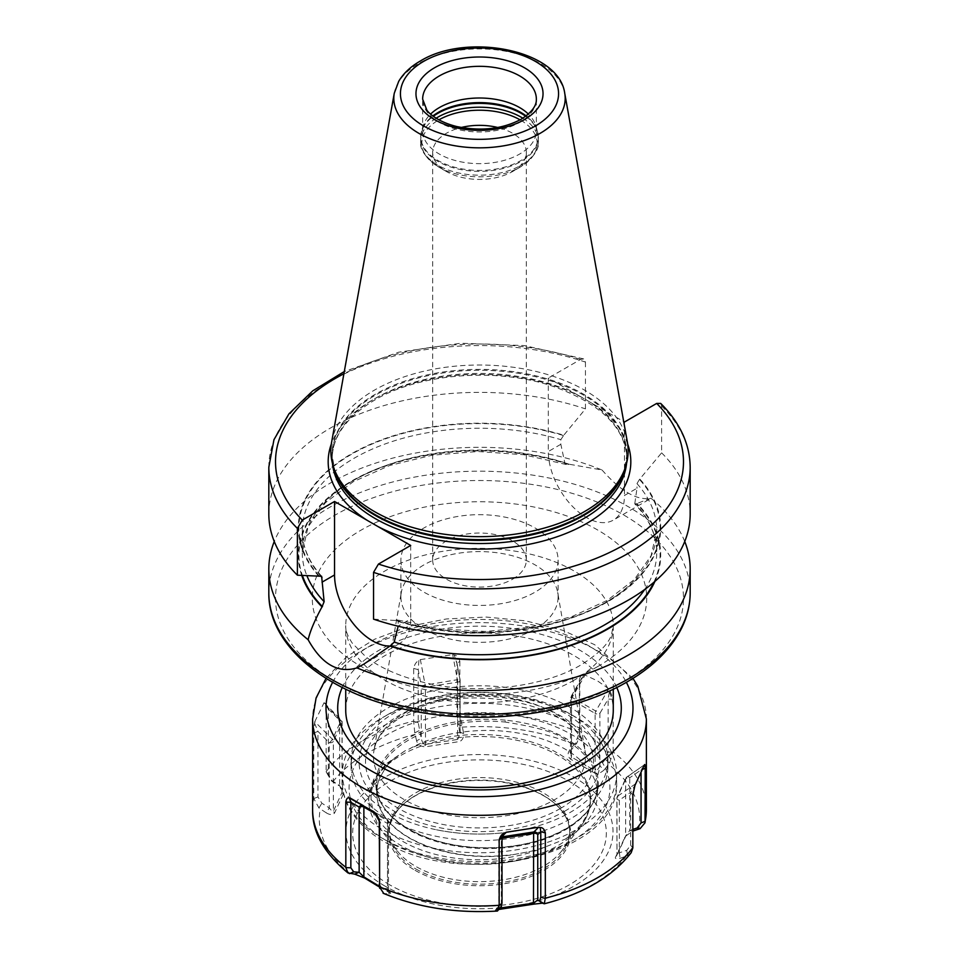 <?xml version="1.0" encoding="UTF-8"?>
<svg xmlns="http://www.w3.org/2000/svg" width="959" height="959" viewBox="0 0 959 959"><rect width="100%" height="100%" fill="white"/><g stroke="black" fill="none" stroke-linecap="round" stroke-linejoin="round"><path stroke-width="0.72" stroke-dasharray="4.79 3.6" d="M446.391 171.493L438.707 167.058A57.684 33.301 180 0 0 520.281 167.07L512.609 171.505A46.823 27.032 180 0 1 446.391 171.493A46.823 27.032 180 0 1 432.677 152.385A46.823 27.032 180 0 1 446.391 133.277A46.823 27.032 0 0 1 461.255 127.487M520.281 167.07A57.684 33.301 0 0 0 520.293 167.058L512.609 171.493A46.823 27.032 0 0 0 512.609 171.493A46.823 27.032 0 0 0 526.323 152.385A46.823 27.032 0 0 0 497.745 127.487M512.609 579.176A46.823 27.032 0 0 0 526.323 560.056A46.823 27.032 0 0 0 497.421 535.086A46.823 27.032 0 0 0 446.391 540.948A46.823 27.032 180 0 0 432.677 560.056A46.823 27.032 180 0 0 461.579 585.038A46.823 27.032 180 0 0 512.609 579.176M400.91 560.056A78.59 45.373 180 0 0 449.423 601.976A78.59 45.373 180 0 0 535.074 592.147A78.59 45.373 0 0 0 558.09 560.056A78.59 45.373 0 0 0 509.577 518.136A78.59 45.373 0 0 0 423.926 527.977A78.59 45.373 180 0 0 400.91 560.056L400.91 596.977A78.59 45.373 180 0 1 401.306 592.47A78.59 45.373 180 0 1 423.926 564.887A78.59 45.373 0 0 1 505.92 554.242A78.59 45.373 0 0 1 557.694 592.47L585.014 750.394A106.041 61.22 0 0 0 515.151 698.823A106.041 61.22 0 0 0 404.518 713.184A106.041 61.22 0 0 0 373.986 750.394A106.041 61.22 0 0 0 434.091 811.805A106.041 61.22 0 0 0 554.482 799.77A106.041 61.22 0 0 0 585.014 750.394C584.019 705.68 460.752 677.713 402.912 715.977C385.686 726.419 376.048 737.891 373.986 750.394L401.306 592.47M400.91 596.977A78.59 45.373 180 0 0 449.423 638.898A78.59 45.373 180 0 0 535.074 629.056A78.59 45.373 0 0 0 558.09 596.977A78.59 45.373 0 0 0 557.694 592.47M570.305 707.502A128.422 74.143 0 0 0 388.695 707.502A128.422 74.143 0 0 0 351.078 759.936A128.422 74.143 0 0 0 388.695 812.357A128.422 74.143 0 0 0 436.465 829.787A128.422 74.143 0 0 0 522.535 829.787A128.422 74.143 0 0 0 570.305 812.357A128.422 74.143 0 0 0 607.922 759.936A128.422 74.143 0 0 0 570.305 707.502M388.695 714.059A128.422 74.143 180 0 0 351.078 766.493A128.422 74.143 180 0 0 388.695 818.914A128.422 74.143 0 0 0 528.649 834.989A128.422 74.143 0 0 0 607.922 766.493A128.422 74.143 0 0 0 570.305 714.059L576.455 717.608A137.113 79.165 180 0 0 382.545 717.608A137.113 79.165 180 0 0 342.387 773.589A137.113 79.165 180 0 0 382.545 829.559A137.113 79.165 0 0 0 531.969 846.725A137.113 79.165 0 0 0 616.613 773.589A137.113 79.165 0 0 0 576.455 717.608L570.305 714.059A128.422 74.143 180 0 0 388.695 714.059L382.545 717.608M505.249 720.161A111.256 64.229 0 0 0 375.976 780.015A111.256 64.229 0 0 0 493.154 847.66A111.256 64.229 0 0 0 596.822 773.026C592.662 759.54 582.245 747.936 565.558 738.202C548.716 728.576 528.613 722.559 505.249 720.161L505.105 722.031C537.376 727.09 557.371 732.976 565.103 739.677C581.61 749.411 591.895 761.014 595.947 774.476A110.357 63.714 180 0 1 597.421 784.894A110.357 63.714 180 0 1 565.103 829.943A110.357 63.714 180 0 1 444.832 843.752A110.357 63.714 180 0 1 376.707 784.894A110.357 63.714 180 0 1 409.037 739.833A110.357 63.714 180 0 1 505.105 722.031M545.371 846.905A108.427 62.599 0 0 1 402.828 841.439A108.427 62.599 180 0 1 393.37 759.144L404.842 750.921L409.301 748.967A110.357 63.714 0 0 1 529.476 735.349A110.357 63.714 0 0 1 597.421 794.172A110.357 63.714 0 0 1 565.378 839.065L545.371 846.905A110.357 63.714 0 0 1 529.847 851.544L511.435 854.972L529.847 851.544M565.378 839.065A110.908 64.037 0 0 0 585.781 780.23A110.908 64.037 0 0 0 557.922 753.259A110.908 64.037 0 0 0 409.301 748.967M393.37 759.144A110.357 63.714 0 0 0 385.338 768.111L379.428 778.468A110.357 63.714 0 0 0 376.707 792.53A110.357 63.714 0 0 0 511.423 854.673M561.77 850.861A90.122 52.038 0 0 1 415.774 866.409A90.122 52.038 180 0 1 397.23 850.861A90.122 52.038 180 0 1 389.378 829.619A90.122 52.038 180 0 1 445.012 781.549A90.122 52.038 180 0 1 543.226 792.829A90.122 52.038 0 0 1 569.622 829.619A90.122 52.038 0 0 1 561.77 850.861L580.603 826.562A110.753 63.941 0 0 0 557.814 755.236A110.753 63.941 180 0 0 416.697 747.792A110.753 63.941 180 0 0 378.397 826.562A110.753 63.941 180 0 0 401.186 845.67A110.753 63.941 0 0 0 580.603 826.562C591.871 811.554 593.597 796.114 585.781 780.23M415.774 868.914A90.122 52.038 0 0 0 513.988 880.194A90.122 52.038 0 0 0 569.622 832.112A90.122 52.038 0 0 0 564.18 814.299A90.122 52.038 0 0 0 543.226 795.323A90.122 52.038 0 0 0 394.82 814.299A90.122 52.038 0 0 0 389.378 832.112A90.122 52.038 0 0 0 415.774 868.914M415.067 870.316A91.129 52.613 0 0 0 543.933 870.316A91.129 52.613 0 0 0 543.933 795.91A91.129 52.613 0 0 0 509.876 783.503A91.129 52.613 0 0 0 449.124 783.503A91.129 52.613 0 0 0 415.067 870.316M594.376 772.93L570.533 759.168C567.584 756.363 567.344 753.283 569.826 749.926L575.304 743.237L579.392 732.748L579.392 679.775C580.135 676.263 581.622 674.716 583.839 675.112L585.086 675.088L572.175 697.433A3.345 1.93 120 0 0 571.492 699.77L595.131 713.412L595.131 770.7C596.462 771.108 598.032 769.562 599.866 766.061L605.285 759.36L608.15 752.024L608.15 699.051L609.732 690.048L613.173 699.279L608.15 699.051L599.866 713.412A3.345 1.93 180 0 1 595.131 713.412A3.345 1.93 120 0 1 595.827 711.087L599.866 713.412L599.866 766.061L604.29 769.825C600.022 773.481 596.714 774.512 594.376 772.93L595.131 770.7L571.492 757.047L571.492 699.77A3.345 1.93 0 0 1 570.509 698.404A3.345 1.93 0 0 1 571.492 697.037L595.827 711.087L608.725 688.742L609.732 690.048M646.378 809.624A166.878 96.344 0 0 0 613.173 751.952L609.588 763.028L604.29 769.825M631.166 852.719L627.51 855.728L620.125 858.293C615.942 859.132 614.491 858.593 615.786 856.651L625.412 836.284L632.844 831.081M495.335 910.439L498.98 905.895L500.97 906.603L497.421 911.038L495.264 910.223L499.124 909.408M379.536 887.099L390.697 893.273L389.174 894.016L383.696 893.44L382.09 888.214L387.508 888.657L387.508 890.563L379.428 886.32M388.467 891.822L387.508 890.563L387.508 820.724L376.372 814.287M326.264 812.836L318.939 807.993L313.797 798.571L313.785 733.036L314.552 723.158L314.792 721.648L332.425 739.269A3.345 2.637 24.9 0 1 333.36 741.355L342.015 722.702L342.015 792.542L339.654 785.541L332.258 780.83L328.326 774.548L328.326 709.013L324.022 702.743L325.581 703.51L326.156 706.387L328.326 709.013L339.654 720.341A3.345 1.93 180 0 1 342.135 722.199A3.345 1.93 180 0 1 342.015 722.702A3.345 2.637 24.9 0 0 341.08 720.629A3.345 0.863 -45 0 0 341.152 719.837A3.345 0.863 -45 0 0 339.654 720.341L339.654 785.541L338.875 785.649L341.008 787.519L343.214 794.328L334.487 813.136C332.641 815.138 329.896 815.03 326.264 812.836L329.273 807.922C331.478 810.775 332.845 811.865 333.36 811.194L342.015 792.542L343.214 794.328M326.156 706.387L326.156 771.923L331.49 780.95L338.875 785.649M416.59 740.792L414.744 732.88L413.689 721.396L413.677 668.423C414.516 664.383 416.254 661.758 418.891 660.523L420.378 659.6L425.101 684.678A3.345 0.707 81.2 0 1 425.352 687.147L457.659 682.161L457.659 739.437L460.128 733.995L456.987 716.649L456.987 663.676L454.254 655.057C456.904 655.381 458.762 657.454 459.829 661.278L456.987 663.676L460.02 679.787A3.345 1.93 180 0 1 460.128 680.291A3.345 1.93 180 0 1 457.659 682.161A3.345 0.707 81.2 0 0 457.395 679.679L460.08 679.667L460.02 732.424L463.665 733.503C463.581 738.61 461.723 741.367 458.102 741.775L425.532 746.809C420.725 746.593 417.752 744.58 416.59 740.792L421.253 738.43C422.176 742.326 423.542 744.328 425.352 744.436L457.659 739.437L458.102 741.775M459.829 661.278L459.829 714.251L463.665 733.503M608.725 688.742L597.493 680.89L585.086 675.088M420.378 659.6L452.684 654.601L454.254 655.057M314.792 721.648L324.022 702.743M613.173 751.952L613.173 699.279M583.839 675.112L579.775 682.676L579.775 735.649L576.91 742.985L571.492 749.674L570.509 754.098L571.492 757.047L570.533 759.168M579.392 679.775L579.775 682.676L571.492 697.037L571.492 749.674L569.826 749.926M575.304 743.237L576.91 742.985M609.588 763.028L605.285 759.36M379.584 821.372L379.225 819.609M379.225 884.198L382.09 888.214M389.174 894.016L387.508 888.657L387.508 823.457A3.345 1.93 0 0 0 388.491 822.091A3.345 1.93 0 0 0 387.508 820.724A3.345 1.93 -60 0 0 386.825 819.19L373.914 811.746L386.825 819.19A3.345 2.733 -60 0 1 387.508 823.457L379.225 818.662L377.426 815.677M390.697 893.273L388.263 889.676L388.491 890.348L387.508 890.563M501.341 908.173L498.872 906.471L498.872 840.204A3.345 1.93 180 0 1 501.341 838.334L501.341 906.591M502.013 837.663L498.98 840.695A3.345 1.93 180 0 1 498.872 840.204A3.345 3.345 0 0 1 499.843 837.83A3.345 3.225 45 0 0 498.98 840.695L498.98 905.895M502.552 835.996L501.605 836.955A3.345 0.707 -98.8 0 0 501.341 838.334L502.013 838.226M632.844 794.951L630.674 792.326L634.978 785.289M630.674 845.299L630.674 792.326L619.346 800.154A3.345 1.93 180 0 1 616.865 798.284A3.345 1.93 180 0 1 616.985 797.792L616.985 855.068L616.865 798.284A3.345 3.345 0 0 1 617.176 796.881A3.345 2.637 -155.1 0 0 616.985 797.792L625.64 779.14A3.345 2.637 -155.1 0 1 625.831 778.229L617.176 796.881A3.345 2.637 -155.1 0 1 617.92 796.006A3.345 1.87 55.4 0 0 619.346 800.154L619.346 852.791L626.742 850.369L630.674 845.299L632.844 847.924M644.448 764.874L641.056 769.945L629.727 777.773A3.345 1.87 55.4 0 0 626.958 776.886A3.345 1.87 55.4 0 0 626.575 777.353L644.568 764.659M642.698 769.298L641.056 769.945L641.056 773.146M632.736 831.117L629.727 830.41L625.64 836.416L616.985 855.068L619.346 852.791L620.125 858.293M632.844 829.391L629.727 830.41L629.727 777.773A3.345 1.93 0 0 0 625.64 779.14L625.64 836.416L624.513 837.854M615.786 856.651L616.985 855.068M627.51 855.728L626.742 850.369M635.553 783.827L617.92 796.006L626.575 777.353A3.345 2.637 -155.1 0 0 625.831 778.229A3.345 3.345 0 0 1 626.958 776.886L644.364 764.862M345.731 710.235A133.769 77.223 180 0 1 384.919 655.632A133.769 77.223 180 0 1 574.081 655.632A133.769 77.223 180 0 1 613.269 710.235M319.083 576.503A181.215 104.627 180 0 1 351.366 453.859A181.215 104.627 180 0 1 563.784 435.218L560.835 439.654L560.835 444.293L564.791 462.717L566.781 464.659L569.131 464.216L602.072 470.03A210.68 121.637 0 0 0 330.519 482.952A210.68 121.637 0 0 0 274.262 541.487M602.072 470.03C620.952 491.476 637.22 500.862 650.861 498.201L636.536 503.667L634.87 503.163L636.98 488.251L624.453 495.479A53.836 31.084 60 0 1 613.304 520.126A53.836 31.084 60 0 1 571.816 505.705A53.836 31.084 60 0 1 548.308 451.521L548.308 378.074L581.358 397.146A151.318 87.365 0 0 0 372.5 399.987A151.318 87.365 180 0 0 331.323 444.053M684.738 541.487A210.68 121.637 0 0 0 650.861 498.201M569.131 464.216A181.215 104.627 0 0 0 373.554 470.27A181.215 104.627 0 0 0 301.737 575.46M654.925 581.382A181.215 104.627 0 0 0 636.992 503.403M634.87 504.014L634.87 503.163A177.235 102.325 0 0 1 656.735 552.42C656.687 535.422 649.399 519.287 634.87 504.014M624.453 422.032L624.453 495.479M627.677 444.053A151.318 87.365 0 0 0 591.415 402.96L623.698 421.588M591.415 402.96L581.358 397.146M660.703 403.415L661.602 406.053L661.602 452.84L639.461 479.452L636.98 483.612L636.98 488.251M639.917 479.176A181.215 104.627 180 0 1 607.634 601.82A181.215 104.627 180 0 1 395.216 620.461L397.23 619.898L398.165 621.492L398.165 626.227M389.881 646.066A53.836 31.084 -120 0 0 399.531 643.549A53.836 31.084 -120 0 0 410.692 618.903L398.165 626.131M268.82 467.225A210.68 121.637 180 0 1 374.466 361.783A210.68 121.637 180 0 1 585.458 362.082L583.659 358.894L580.555 359.457L548.308 378.074M585.458 362.082L585.458 408.882L563.784 435.218M410.692 545.455L410.692 618.903M395.216 620.461L373.542 619.154M268.82 514.012A210.68 121.637 180 0 1 374.466 408.57A210.68 121.637 180 0 1 585.458 408.882M661.602 452.84A210.68 121.637 180 0 1 690.18 514.012M331.646 441.991A148.645 85.819 180 0 1 374.394 390.157A148.645 85.819 0 0 1 529.224 369.958A148.645 85.819 0 0 1 627.354 441.991M422.643 130.82L422.643 99.149A56.857 32.822 0 0 0 457.743 129.477A56.857 32.822 0 0 0 519.694 122.356A56.857 32.822 0 0 0 536.357 99.149L536.357 130.82A56.857 32.822 0 0 1 519.694 154.027A56.857 32.822 180 0 1 457.743 161.148A56.857 32.822 180 0 1 422.643 130.82A56.857 32.822 180 0 1 423.674 124.61A56.857 32.822 180 0 1 430.603 114.085M536.357 130.82A56.857 32.822 0 0 0 535.326 124.61A56.857 32.822 0 0 0 528.397 114.085M313.785 733.036L317.944 731.393L317.944 796.929L321.864 803.21L329.273 807.922L329.273 742.722A3.345 1.93 0 0 0 333.36 741.355L333.36 811.194L334.487 813.136M318.939 807.993L321.864 803.21M331.49 780.95L332.258 780.83M314.552 723.158L317.944 731.393L329.273 742.722A3.345 0.863 -45 0 0 332.425 739.269L341.08 720.629L323.447 703.007M413.677 668.423L418.22 669.67L418.22 722.642L421.253 738.43L421.253 685.793A3.345 1.93 0 0 0 425.352 687.147L425.532 746.809M414.744 732.88L419.275 730.59M461.579 725.639L458.03 724.596M418.891 660.523L418.22 669.67L421.253 685.793L457.395 679.679L452.684 654.601M385.338 768.111L379.404 778.744A110.381 63.726 0 0 0 377.474 785.193A110.381 63.726 0 0 0 511.435 854.972M535.326 124.61L537.16 130.1A58.715 33.901 0 0 1 521.025 160.489A58.715 33.901 180 0 1 451.965 166.47A58.715 33.901 180 0 1 421.84 130.1L420.641 137.365A58.859 33.985 180 0 0 456.975 168.76A58.859 33.985 180 0 0 521.121 161.4A58.859 33.985 0 0 0 538.359 137.365L538.359 141.201A58.859 33.985 0 0 1 521.121 165.224A58.859 33.985 180 0 1 456.975 172.596A58.859 33.985 180 0 1 420.641 141.201C419.431 149.148 425.448 157.779 438.707 167.058A57.684 33.301 180 0 1 438.719 119.971A57.684 33.301 0 0 1 438.91 119.851M522.859 118.221A58.859 33.985 0 0 1 538.359 141.201C539.593 149.125 533.564 157.744 520.293 167.058A57.684 33.301 0 0 0 520.09 119.851M560.104 808.653A113.989 65.811 0 0 0 560.104 715.582A113.989 65.811 0 0 0 398.896 715.582A113.989 65.811 0 0 0 398.896 808.653A113.989 65.811 0 0 0 560.104 808.653M564.623 811.266A120.39 69.504 0 0 0 564.623 712.969A120.39 69.504 0 0 0 394.377 712.969A120.39 69.504 0 0 0 394.377 811.266A120.39 69.504 0 0 0 564.623 811.266M616.613 773.589L616.613 782.436C621.036 854.877 462.262 890.959 383.936 841.475C367.681 832.088 355.981 820.76 348.812 807.478C344.557 799.41 342.423 791.067 342.387 782.436A137.113 79.165 180 0 0 382.545 838.406A137.113 79.165 0 0 0 531.969 855.572A137.113 79.165 0 0 0 616.613 782.436A137.113 79.165 0 0 0 576.455 726.454A137.113 79.165 180 0 0 427.031 709.3A137.113 79.165 180 0 0 342.387 782.436L342.387 773.589M387.28 841.139A130.424 75.293 180 0 1 387.28 734.654A130.424 75.293 180 0 1 571.72 734.654A130.424 75.293 0 0 1 571.72 841.139A130.424 75.293 0 0 1 387.28 841.139M596.822 773.026A2.002 1.618 164 0 0 595.947 774.476M565.558 738.202A2.002 1.163 120 0 0 565.103 739.677M389.81 884.893A126.84 73.232 180 0 1 389.81 781.333A126.84 73.232 180 0 1 569.19 781.333A126.84 73.232 0 0 1 569.19 884.893A126.84 73.232 0 0 1 389.81 884.893M385.086 886.164A133.529 77.092 180 0 1 385.086 777.138A133.529 77.092 180 0 1 573.914 777.138A133.529 77.092 0 0 1 573.914 886.164A133.529 77.092 0 0 1 385.086 886.164M638.73 829.163A160.189 92.484 0 0 0 608.665 764.383M543.993 903.738A160.189 92.484 0 0 0 626.131 856.315M384.763 893.656A160.189 92.484 0 0 0 496.954 911.014M350.335 873.769A160.189 92.484 180 0 1 320.27 809M332.869 781.837A160.189 92.484 180 0 1 415.007 734.426M462.046 727.15A160.189 92.484 180 0 1 574.237 744.508M312.622 809.624A166.878 96.344 180 0 1 313.785 798.272M326.156 771.623A166.878 96.344 180 0 1 413.677 721.084M459.829 713.952A166.878 96.344 180 0 1 579.392 732.448M646.378 718.974A166.878 96.344 0 0 0 597.493 650.849A166.878 96.344 0 0 0 415.643 629.967A166.878 96.344 0 0 0 312.622 718.974M332.629 682.305A153.5 88.624 180 0 1 588.035 645.383A153.5 88.624 0 0 1 626.371 682.305M579.392 732.748L579.775 735.649M582.473 766.493L583.312 764.335M502.228 836.847L501.605 836.955A3.345 3.225 45 0 0 499.843 837.83L504.314 833.359M613.173 752.252L608.15 752.024M342.255 687.483A141.8 81.863 180 0 1 442.267 629.056A141.8 81.863 180 0 1 579.763 650.166A141.8 81.863 0 0 1 616.745 687.483M574.081 680.207A133.769 77.223 180 0 1 428.313 696.941A133.769 77.223 180 0 1 345.731 625.592A133.769 77.223 180 0 1 384.919 570.977A133.769 77.223 180 0 1 530.687 554.242A133.769 77.223 180 0 1 613.269 625.592A133.769 77.223 180 0 1 574.081 680.207M597.733 666.553A167.214 96.535 180 0 1 361.267 666.553A167.214 96.535 180 0 1 361.267 530.027A167.214 96.535 180 0 1 597.733 530.027A167.214 96.535 180 0 1 597.733 666.553M623.746 681.561A203.991 117.777 0 0 0 623.746 515.007A203.991 117.777 0 0 0 335.254 515.007A203.991 117.777 0 0 0 335.254 681.561A203.991 117.777 0 0 0 623.746 681.561M690.18 592.83A210.68 121.637 0 0 0 560.128 480.447A210.68 121.637 0 0 0 330.519 506.82A210.68 121.637 0 0 0 268.82 592.83M560.835 444.293L548.308 451.521M320.582 575.88A177.235 102.325 180 0 1 302.265 530.567A177.235 102.325 180 0 1 560.835 439.654M564.791 462.717A177.235 102.325 0 0 0 302.265 552.42A177.235 102.325 0 0 0 306.94 575.784M636.98 483.612A177.235 102.325 180 0 1 656.735 530.567A177.235 102.325 180 0 1 398.165 621.492M644.676 589.521A177.235 102.325 0 0 0 656.735 552.42L656.735 530.567L651.101 555.705L634.355 579.5L607.359 600.322L571.876 616.613L530.267 627.234L485.314 631.43L439.965 628.924L397.23 619.898M568.663 464.48A180.58 104.255 0 0 0 373.77 470.617A180.58 104.255 0 0 0 302.397 575.508M653.846 582.305A180.58 104.255 0 0 0 636.536 503.667M563.317 435.494A180.58 104.255 0 0 0 351.809 454.122A180.58 104.255 0 0 0 319.539 576.227M395.683 620.185A180.58 104.255 0 0 0 607.191 601.557A180.58 104.255 0 0 0 639.461 479.452M580.555 359.457A203.991 117.777 0 0 0 343.897 373.782M626.575 463.293A147.314 85.051 0 0 0 626.814 458.486A147.314 85.051 0 0 0 535.877 379.908A147.314 85.051 0 0 0 375.341 398.345A147.314 85.051 180 0 0 332.186 458.486A147.314 85.051 180 0 0 332.425 463.293M661.602 406.053A210.68 121.637 180 0 1 690.18 467.225M333.768 467.788A147.314 85.051 180 0 1 332.186 455.345A147.314 85.051 180 0 1 375.341 395.204A147.314 85.051 0 0 1 535.877 376.767A147.314 85.051 0 0 1 626.814 455.345L626.814 458.486C625.424 427.846 601.077 403.871 553.763 386.585C497.673 367.165 419.67 373.159 374.501 400.179C346.631 416.961 332.521 436.393 332.186 458.486L332.186 455.345L334.727 470.629A147.446 85.123 180 0 1 375.245 394.305A147.446 85.123 0 0 1 548.632 379.308A147.446 85.123 0 0 1 624.273 470.629L626.814 455.345A147.314 85.051 0 0 1 625.232 467.788M564.731 93.263A85.699 49.472 0 0 0 508.162 51.738A85.699 49.472 0 0 0 418.903 63.378A85.699 49.472 0 0 0 394.269 93.263M525.676 116.291A58.859 33.985 0 0 1 538.359 137.365L537.16 130.1A58.715 33.901 0 0 0 526.155 115.931M423.674 124.61L421.84 130.1A58.715 33.901 180 0 1 432.845 115.931M436.141 118.221A58.859 33.985 180 0 0 420.641 141.201L420.641 137.365A58.859 33.985 180 0 1 433.324 116.291M313.797 798.571L317.944 796.929M326.156 771.923L328.326 774.548M413.689 721.396L418.22 722.642M459.829 714.251L456.987 716.649M526.323 152.385L526.323 560.056M432.677 152.385L432.677 560.056M558.09 560.056L558.09 596.977M607.922 766.493L607.922 759.936M436.465 829.787C465.151 835.505 493.849 835.505 522.535 829.787M351.078 766.493L351.078 759.936M597.421 794.172L597.421 784.894C599.351 818.027 545.227 849.374 485.074 847.744C426.323 848.068 374.921 817.212 376.707 784.894L376.707 792.53L377.474 785.193M404.842 750.921L385.998 763.975L373.542 779.607L368.388 799.494L378.397 826.562L397.23 850.861M569.622 832.112L569.622 829.619M509.876 783.503C522.799 786.176 534.067 790.276 543.681 795.802C552.983 801.221 559.816 807.394 564.18 814.299M449.124 783.503C422.655 789.377 404.554 799.638 394.82 814.299M389.378 832.112L389.378 829.619M632.964 678.373L594.724 644.724L562.621 630.267L525.808 620.893L486.345 617.057L446.486 618.951L408.522 626.467L374.597 639.245L346.571 656.747L326.036 678.373M581.933 677.725L570.953 696.725A3.345 3.345 0 0 0 570.509 698.404L570.509 754.098M388.491 890.348L388.491 822.091A3.345 3.345 0 0 0 386.825 819.19L373.914 811.746M495.264 910.223L497.841 907.322M625.412 836.284L626.539 834.666M613.269 689.197L613.269 625.592L611.506 634.546C608.617 643.837 598.452 653.954 581.01 664.887C543.525 687.567 474.417 695.731 421.696 681.873C397.973 675.747 379.332 667.38 365.775 656.735L352.456 643.405C347.506 635.985 345.264 630.051 345.731 625.592L345.731 689.197M648.847 499.603L613.304 520.126M321.625 576.275C308.75 561.746 302.301 546.51 302.265 530.567L302.265 552.42L308.079 526.899L325.341 502.78L353.128 481.79L389.57 465.523L432.161 455.189L477.978 451.497L523.89 454.734L566.781 464.659M399.531 643.549L363.988 664.072M583.659 358.894L524.177 345.564L460.608 343.25L398.776 352.169L344.293 371.553M341.008 787.519L340.481 786.824M325.581 703.51L327.403 707.251M324.466 703.139L341.152 719.837A3.345 3.345 0 0 1 342.135 722.199L342.135 791.774M456.688 661.71L460.08 679.667A3.345 3.345 0 0 1 460.128 680.291L460.128 733.995"/><path stroke-width="1.44" d="M497.745 127.487A46.823 27.032 0 0 0 461.255 127.487M632.736 831.117L640.061 828.684L645.023 822.774L645.215 768.303C645.119 765.018 644.868 763.867 644.448 764.874L634.978 785.289L632.844 794.951L632.844 847.924L631.166 852.719C612.31 876.778 583.348 893.8 544.28 903.786L545.323 898.151L545.323 832.915C544.484 829.319 542.746 827.509 540.109 827.497L538.622 827.233L533.899 831.956A3.345 0.707 -98.8 0 0 533.648 833.335L502.013 838.226M499.124 909.408L533.468 904.181L542.41 903.162L544.256 903.786L537.747 899.902L533.648 903.174L500.214 908.017M383.696 893.44L379.608 887.099L379.608 821.563L373.914 811.746L349.268 797.972C347.602 797.301 346.463 798.667 345.827 802.06L345.827 867.595L347.985 872.966L354.71 874.129L364.624 878.048L379.536 887.099M379.428 886.32L363.869 876.91L359.134 872.27L353.715 871.839L350.85 867.823L350.85 802.287L349.268 797.972M364.624 878.048L363.869 876.91L363.869 807.07A3.345 1.93 180 0 0 359.134 807.07L359.134 872.27L354.71 874.129M349.412 873.649L353.715 871.839M345.827 802.06L350.85 802.287L359.134 807.07A3.345 2.733 -60 0 1 363.173 805.536A3.345 1.93 -60 0 1 363.869 807.07L376.372 814.287M379.608 886.799A166.878 96.344 0 0 0 499.171 905.296L499.171 840.06L502.013 837.663L504.746 832.963C502.096 833.731 500.238 836.104 499.171 840.06M538.622 827.233L506.316 832.232L504.314 833.359M499.171 905.296L496.954 911.014M501.473 906.435L497.421 911.038M379.225 819.609L379.68 888.31M350.275 798.092L363.173 805.536M375.161 812.92L377.426 815.677L379.596 821.467M500.97 906.603L502.013 903.198L502.013 837.663M540.109 827.497L540.78 831.669L540.78 897.204L539.725 900.609M545.323 832.915L540.78 831.669L537.747 834.702A3.345 1.93 0 0 0 533.648 833.335L533.468 904.181M542.41 903.162L537.747 899.902L537.747 834.702A3.345 3.225 45 0 0 533.899 831.956L502.228 836.847M500.898 909.216L501.341 906.591M645.215 768.303L642.698 769.298M641.056 773.146L641.056 822.93L637.136 827.989L632.844 829.391M640.061 828.684L637.136 827.989M613.269 689.197L613.269 710.235A133.769 77.223 180 0 1 574.081 764.85A133.769 77.223 180 0 1 524.321 783A133.769 77.223 180 0 1 434.679 783A133.769 77.223 180 0 1 384.919 764.85A133.769 77.223 180 0 1 345.731 710.235L345.731 689.197M398.165 626.131L394.209 642.11L390.337 645.803L363.988 664.072L356.928 667.896A210.68 121.637 0 0 0 628.481 654.973A210.68 121.637 0 0 0 690.18 568.963A210.68 121.637 0 0 0 684.738 541.487M274.262 541.487A210.68 121.637 0 0 0 268.82 568.963A210.68 121.637 0 0 0 308.139 639.737C310.093 631.25 314.708 620.305 322.008 606.891L324.13 601.665L321.625 576.275L297.398 575.196A210.68 121.637 180 0 1 268.82 514.012L268.82 467.225A210.68 121.637 180 0 0 297.398 528.397L297.398 575.196M301.737 575.46A181.215 104.627 0 0 0 322.008 606.891M297.398 528.397L302.301 520.102L334.547 501.485L334.547 574.944A53.836 31.084 -120 0 0 389.881 646.066A181.215 104.627 0 0 0 654.925 581.382M623.698 421.588L624.453 422.032L656.699 403.415L660.703 403.415C680.051 422.775 689.881 444.041 690.18 467.225A210.68 121.637 180 0 1 584.534 572.667A210.68 121.637 180 0 1 373.542 572.355L373.542 619.154A210.68 121.637 180 0 0 584.534 619.466A210.68 121.637 180 0 0 690.18 514.012L690.18 467.225M356.928 667.896C338.036 673.59 321.78 664.203 308.139 639.737M373.542 572.355L378.445 564.072L410.692 545.455L334.547 501.485M584.606 511.519A148.645 85.819 180 0 1 435.937 532.892A148.645 85.819 180 0 1 333.54 467.105A148.645 85.819 180 0 1 331.646 441.991L394.269 93.263A85.699 49.472 0 0 0 442.662 143.035A85.699 49.472 0 0 0 540.097 133.349A85.699 49.472 0 0 0 564.731 93.263L627.354 441.991A148.645 85.819 0 0 1 625.46 467.105A148.645 85.819 0 0 1 584.606 511.519M430.603 114.085A56.857 32.822 180 0 1 439.306 107.612A56.857 32.822 0 0 1 528.397 114.085M520.09 119.851A57.684 33.301 0 0 0 438.91 119.851M376.527 885.397L375.688 884.198M345.827 867.296A166.878 96.344 180 0 1 312.622 809.624C312.083 831.789 323.878 852.899 347.985 872.966M345.827 867.595L350.85 867.823M312.622 809.624L312.622 718.974A166.878 96.344 0 0 0 361.507 787.099A166.878 96.344 0 0 0 543.357 807.981A166.878 96.344 0 0 0 646.378 718.974L637.807 686.236L632.964 678.373M626.371 682.305A153.5 88.624 0 0 1 558.426 784.054A153.5 88.624 0 0 1 370.965 770.712A153.5 88.624 180 0 1 332.629 682.305M545.323 898.151A166.878 96.344 0 0 0 632.844 847.624M645.215 820.976A166.878 96.344 0 0 0 646.378 809.624L646.378 718.974M379.608 887.099L379.225 884.198M499.171 905.596L502.013 903.198M506.316 832.232L502.552 835.996M545.311 898.451L540.78 897.204M645.203 821.276L641.056 822.93M616.745 687.483A141.8 81.863 0 0 1 549.915 779.104A141.8 81.863 0 0 1 379.237 765.941A141.8 81.863 180 0 1 342.255 687.483M628.481 678.84A210.68 121.637 0 0 0 690.18 592.83C690.144 605.381 687.088 617.572 680.998 629.416C670.293 649.794 652.312 667.296 627.09 681.897C571.504 714.647 483.672 726.011 409.757 710.331C328.05 694.22 268.017 646.222 268.82 592.83A210.68 121.637 0 0 0 398.872 705.201A210.68 121.637 0 0 0 628.481 678.84M322.02 577.534A177.235 102.325 180 0 1 320.582 575.88M306.94 575.784A177.235 102.325 0 0 0 324.13 601.665M394.209 642.11A177.235 102.325 0 0 0 644.676 589.521M302.397 575.508A180.58 104.255 0 0 0 322.464 606.627M390.337 645.803A180.58 104.255 0 0 0 653.846 582.305M334.547 574.944L322.02 582.173M367.585 520.569A151.318 87.365 180 0 1 331.323 444.053M343.897 373.782A203.991 117.777 0 0 0 302.301 520.102M378.445 564.072A203.991 117.777 0 0 0 623.746 545.036A203.991 117.777 0 0 0 656.699 403.415M627.677 444.053A151.318 87.365 0 0 1 586.5 523.542A151.318 87.365 180 0 1 377.642 526.371M332.425 463.293A147.314 85.051 180 0 0 426.995 537.951A147.314 85.051 180 0 0 583.659 518.627A147.314 85.051 0 0 0 626.575 463.293M625.232 467.788A147.314 85.051 0 0 1 583.659 515.486A147.314 85.051 180 0 1 433.252 536.093A147.314 85.051 180 0 1 333.768 467.788M333.54 467.105L334.727 470.629A147.446 85.123 180 0 0 436.297 535.889A147.446 85.123 180 0 0 583.755 514.695A147.446 85.123 0 0 0 624.273 470.629L625.46 467.105M535.41 125.965A79.07 45.648 0 0 0 535.41 61.412A79.07 45.648 0 0 0 423.59 61.412A79.07 45.648 0 0 0 423.59 125.965A79.07 45.648 0 0 0 535.41 125.965M434.571 67.753A63.534 36.682 0 0 0 434.571 119.623A63.534 36.682 0 0 0 524.429 119.623A63.534 36.682 0 0 0 524.429 67.753A63.534 36.682 0 0 0 434.571 67.753M439.306 75.941A56.857 32.822 0 0 0 422.643 99.149L426.851 110.117C429.081 113.677 438.527 122.081 456.94 126.588C481.19 131.503 502.564 129.069 521.085 119.3C536.932 109.074 536.345 101.462 536.357 99.149A56.857 32.822 0 0 0 501.257 68.82A56.857 32.822 0 0 0 439.306 75.941M526.155 115.931A58.715 33.901 0 0 0 437.975 112.551A58.715 33.901 180 0 0 432.845 115.931M433.324 116.291A58.859 33.985 180 0 1 437.879 113.342A58.859 33.985 0 0 1 525.676 116.291M522.859 118.221A58.859 33.985 0 0 0 437.879 117.166A58.859 33.985 180 0 0 436.141 118.221M326.036 678.373L316.074 698.008L312.622 718.974M383.085 893.225C417.561 907.514 455.645 913.459 497.313 911.05M646.378 809.624L645.023 822.774M690.18 568.963L690.18 592.83M344.293 371.553L312.79 390.816L288.947 413.832L273.962 439.69L268.82 467.225M564.731 93.263C559.109 49.736 466.721 32.186 420.246 61.076C410.572 66.639 403.379 73.411 398.68 81.395L394.269 93.263M268.82 568.963L268.82 592.83M524.321 783C494.436 788.945 464.564 788.945 434.679 783"/></g></svg>
